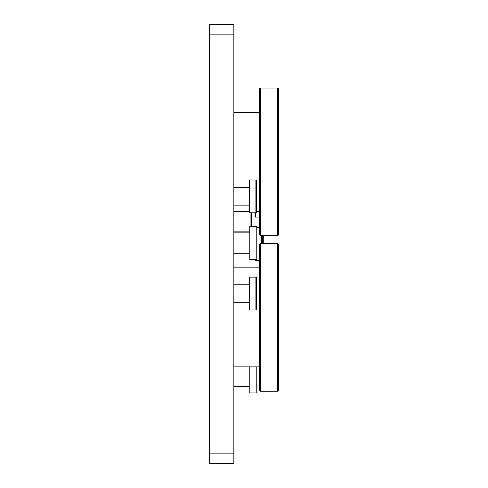 <?xml version="1.0" encoding="UTF-8"?>
<svg xmlns="http://www.w3.org/2000/svg" width="488" height="488" viewBox="0 0 488 488"><rect width="100%" height="100%" fill="white"/><g stroke="black" fill="none" stroke-linecap="round" stroke-linejoin="round"><path stroke-width="0.73" d="M233.844 34.117L233.844 463.6L209.553 463.6L209.553 24.4L233.844 24.4L233.844 34.117L209.553 34.117M250.942 226.542L250.942 212.811M263.282 235.741L263.282 243.512M251.43 212.811L251.43 226.542M262.8 243.512L262.8 235.741M233.844 231.123L249.777 231.123M259.396 260.421L255.706 260.421L255.218 259.579M262.215 235.741L262.215 243.512M255.706 259.579L255.706 260.421M261.733 243.512L261.733 235.741M249.874 309.978L249.392 309.49L249.392 277.617L249.874 277.135L249.874 309.978L255.901 309.978L255.901 277.135L249.874 277.135M255.901 277.135L256.383 277.617L256.383 309.49L255.901 309.978M233.844 302.298L249.392 302.298M249.874 212.811L249.392 212.323L249.392 180.45L249.874 179.968L249.874 212.811L255.901 212.811L255.901 179.968L249.874 179.968M255.901 179.968L256.383 180.45L256.383 212.323L255.901 212.811M233.844 205.131L249.392 205.131M259.396 217.093L255.517 217.093L255.035 216.605L255.035 212.811M255.517 212.811L255.517 217.093M209.553 209.419L209.553 191.924M249.777 366.866L249.777 392.968L256.773 392.968L256.773 366.866M209.553 386.649L209.553 267.857M256.773 243.061L256.773 226.542L249.777 226.542L249.777 259.579L256.773 259.579L256.773 243.061M249.777 232.861L233.844 232.861M209.553 253.266L209.553 232.861M259.396 234.771L260.372 235.741L259.396 234.771L259.396 89.017L260.372 88.047L277.666 88.047L278.636 89.017L278.636 234.771L277.666 235.741L277.666 88.047L260.372 88.047L260.372 235.741L277.666 235.741M277.666 243.512L278.636 244.488L278.636 390.235L277.666 391.211L277.666 243.512L260.372 243.512L260.372 391.211L277.666 391.211M260.372 391.211L259.396 390.235L259.396 244.488L260.372 243.512M209.553 112.386L209.553 211.402M233.844 453.883L209.553 453.883M259.396 227.579L256.773 227.579M233.844 284.809L249.392 284.809M233.844 187.642L249.392 187.642M249.777 386.649L233.844 386.649M249.777 253.266L233.844 253.266M259.396 89.017L260.372 88.047M233.844 211.402L249.392 211.402M256.383 211.402L259.396 211.402M233.844 112.386L259.396 112.386L233.844 112.386M233.844 366.866L259.396 366.866M233.844 267.857L259.396 267.857"/></g></svg>
